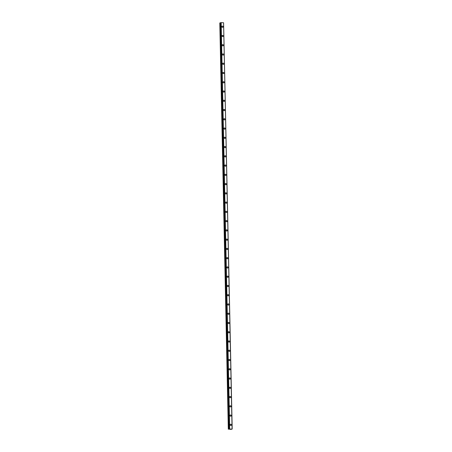 <?xml version="1.0" encoding="UTF-8"?>
<svg xmlns="http://www.w3.org/2000/svg" width="452" height="452" viewBox="0 0 452 452"><rect width="100%" height="100%" fill="white"/><g stroke="black" fill="none" stroke-linecap="round" stroke-linejoin="round"><path stroke-width="0.68" d="M230.588 424.247A0.644 0.571 -109.1 0 1 231.006 425.468A0.644 0.571 -109.1 0 1 230.588 424.247A0.644 0.571 -109.1 0 1 231.006 425.468M230.39 414.987A0.644 0.571 -109.1 0 1 230.814 416.207A0.644 0.571 -109.1 0 1 230.39 414.987A0.644 0.571 -109.1 0 1 230.814 416.207M230.198 405.726A0.644 0.571 -109.1 0 1 230.622 406.947A0.644 0.571 -109.1 0 1 230.198 405.726A0.644 0.571 -109.1 0 1 230.622 406.947M230.006 396.472A0.644 0.571 -109.1 0 1 230.424 397.692A0.644 0.571 -109.1 0 1 230.006 396.472A0.644 0.571 -109.1 0 1 230.424 397.692M229.808 387.211A0.644 0.571 -109.1 0 1 230.232 388.432A0.644 0.571 -109.1 0 1 229.808 387.211A0.644 0.571 -109.1 0 1 230.232 388.432M229.616 377.951A0.644 0.571 -109.1 0 1 230.04 379.171A0.644 0.571 -109.1 0 1 229.616 377.951A0.644 0.571 -109.1 0 1 230.04 379.171M229.424 368.691A0.644 0.571 -109.1 0 1 229.842 369.911A0.644 0.571 -109.1 0 1 229.424 368.691A0.644 0.571 -109.1 0 1 229.848 369.911M229.226 359.436A0.644 0.571 -109.1 0 1 229.65 360.656A0.644 0.571 -109.1 0 1 229.226 359.436A0.644 0.571 -109.1 0 1 229.65 360.656M229.034 350.176A0.644 0.571 -109.1 0 1 229.458 351.396A0.644 0.571 -109.1 0 1 229.034 350.176A0.644 0.571 -109.1 0 1 229.458 351.396M228.842 340.915A0.644 0.571 -109.1 0 1 229.266 342.136A0.644 0.571 -109.1 0 1 228.842 340.915A0.644 0.571 -109.1 0 1 229.26 342.136M228.644 331.655A0.644 0.571 -109.1 0 1 229.068 332.875A0.644 0.571 -109.1 0 1 228.65 331.655A0.644 0.571 -109.1 0 1 229.068 332.875M228.452 322.4A0.644 0.571 -109.1 0 1 228.876 323.621A0.644 0.571 -109.1 0 1 228.452 322.4A0.644 0.571 -109.1 0 1 228.876 323.621M228.26 313.14A0.644 0.571 -109.1 0 1 228.678 314.36A0.644 0.571 -109.1 0 1 228.26 313.14A0.644 0.571 -109.1 0 1 228.684 314.36M228.062 303.88A0.644 0.571 -109.1 0 1 228.486 305.1A0.644 0.571 -109.1 0 1 228.068 303.88A0.644 0.571 -109.1 0 1 228.486 305.1M227.87 294.619A0.644 0.571 -109.1 0 1 228.294 295.84A0.644 0.571 -109.1 0 1 227.87 294.619A0.644 0.571 -109.1 0 1 228.294 295.84M227.678 285.365A0.644 0.571 -109.1 0 1 228.096 286.585A0.644 0.571 -109.1 0 1 227.678 285.365A0.644 0.571 -109.1 0 1 228.102 286.585M227.48 276.104A0.644 0.571 -109.1 0 1 227.904 277.325A0.644 0.571 -109.1 0 1 227.486 276.104A0.644 0.571 -109.1 0 1 227.904 277.325M227.288 266.844A0.644 0.571 -109.1 0 1 227.712 268.064A0.644 0.571 -109.1 0 1 227.288 266.844A0.644 0.571 -109.1 0 1 227.712 268.064M227.096 257.583A0.644 0.571 -109.1 0 1 227.514 258.804A0.644 0.571 -109.1 0 1 227.096 257.583A0.644 0.571 -109.1 0 1 227.52 258.804M226.898 248.329A0.644 0.571 -109.1 0 1 227.322 249.549A0.644 0.571 -109.1 0 1 226.904 248.329A0.644 0.571 -109.1 0 1 227.322 249.549M226.706 239.068A0.644 0.571 -109.1 0 1 227.13 240.289A0.644 0.571 -109.1 0 1 226.706 239.068A0.644 0.571 -109.1 0 1 227.13 240.289M226.514 229.808A0.644 0.571 -109.1 0 1 226.938 231.028A0.644 0.571 -109.1 0 1 226.514 229.808A0.644 0.571 -109.1 0 1 226.938 231.028M226.316 220.553A0.644 0.571 -109.1 0 1 226.74 221.768A0.644 0.571 -109.1 0 1 226.322 220.548A0.644 0.571 -109.1 0 1 226.74 221.768M226.124 211.293A0.644 0.571 -109.1 0 1 226.548 212.513A0.644 0.571 -109.1 0 1 226.124 211.293A0.644 0.571 -109.1 0 1 226.548 212.513M225.932 202.033A0.644 0.571 -109.1 0 1 226.356 203.253A0.644 0.571 -109.1 0 1 225.932 202.033A0.644 0.571 -109.1 0 1 226.356 203.253M225.74 192.772A0.644 0.571 -109.1 0 1 226.158 193.993A0.644 0.571 -109.1 0 1 225.74 192.772A0.644 0.571 -109.1 0 1 226.158 193.993M225.542 183.518A0.644 0.571 -109.1 0 1 225.966 184.732A0.644 0.571 -109.1 0 1 225.542 183.512A0.644 0.571 -109.1 0 1 225.966 184.732M225.35 174.257A0.644 0.571 -109.1 0 1 225.774 175.478A0.644 0.571 -109.1 0 1 225.35 174.257A0.644 0.571 -109.1 0 1 225.774 175.478M225.158 164.997A0.644 0.571 -109.1 0 1 225.576 166.217A0.644 0.571 -109.1 0 1 225.158 164.997A0.644 0.571 -109.1 0 1 225.576 166.217M224.96 155.737A0.644 0.571 -109.1 0 1 225.384 156.957A0.644 0.571 -109.1 0 1 224.96 155.737A0.644 0.571 -109.1 0 1 225.384 156.957M224.768 146.482A0.644 0.571 -109.1 0 1 225.192 147.697A0.644 0.571 -109.1 0 1 224.768 146.476A0.644 0.571 -109.1 0 1 225.192 147.697M224.576 137.222A0.644 0.571 -109.1 0 1 224.994 138.442A0.644 0.571 -109.1 0 1 224.576 137.222A0.644 0.571 -109.1 0 1 224.994 138.442M224.378 127.961A0.644 0.571 -109.1 0 1 224.802 129.182A0.644 0.571 -109.1 0 1 224.378 127.961A0.644 0.571 -109.1 0 1 224.802 129.182M224.186 118.701A0.644 0.571 -109.1 0 1 224.61 119.921A0.644 0.571 -109.1 0 1 224.186 118.701A0.644 0.571 -109.1 0 1 224.61 119.921M223.994 109.446A0.644 0.571 -109.1 0 1 224.412 110.661A0.644 0.571 -109.1 0 1 223.994 109.44A0.644 0.571 -109.1 0 1 224.412 110.661M223.796 100.186A0.644 0.571 -109.1 0 1 224.22 101.406A0.644 0.571 -109.1 0 1 223.796 100.186A0.644 0.571 -109.1 0 1 224.22 101.406M223.604 90.925A0.644 0.571 -109.1 0 1 224.028 92.146A0.644 0.571 -109.1 0 1 223.604 90.925A0.644 0.571 -109.1 0 1 224.028 92.146M223.412 81.665A0.644 0.571 -109.1 0 1 223.83 82.885A0.644 0.571 -109.1 0 1 223.412 81.665A0.644 0.571 -109.1 0 1 223.83 82.885M223.215 72.41A0.644 0.571 -109.1 0 1 223.638 73.625A0.644 0.571 -109.1 0 1 223.215 72.41A0.644 0.571 -109.1 0 1 223.638 73.625M223.022 63.15A0.644 0.571 -109.1 0 1 223.446 64.37A0.644 0.571 -109.1 0 1 223.022 63.15A0.644 0.571 -109.1 0 1 223.446 64.37M222.83 53.89A0.644 0.571 -109.1 0 1 223.248 55.11A0.644 0.571 -109.1 0 1 222.83 53.89A0.644 0.571 -109.1 0 1 223.248 55.11M222.633 44.629A0.644 0.571 -109.1 0 1 223.056 45.85A0.644 0.571 -109.1 0 1 222.633 44.629A0.644 0.571 -109.1 0 1 223.056 45.85M222.44 35.375A0.644 0.571 -109.1 0 1 222.864 36.589A0.644 0.571 -109.1 0 1 222.44 35.375A0.644 0.571 -109.1 0 1 222.864 36.589M222.248 26.114A0.644 0.571 -109.1 0 1 222.666 27.335A0.644 0.571 -109.1 0 1 222.248 26.114A0.644 0.571 -109.1 0 1 222.666 27.335M228.305 429.202L219.796 22.967L228.542 429.117L232.204 429.044L230.966 429.4L228.542 429.117M220.627 22.826L220.034 22.882M220.627 22.679L229.26 428.875M232.102 428.993L223.593 22.753L220.751 22.634M223.593 22.786L232.204 429.044M229.859 429.129L230.322 429.072M220.785 22.634L229.294 428.869M221.09 22.606L229.599 428.841M221.175 22.6L229.689 428.835M223.57 22.741L232.079 428.982M220.135 22.866L228.644 429.101M220.548 22.837L229.057 429.072M221.107 22.606L229.616 428.841M223.593 22.753L232.102 428.988"/></g></svg>
